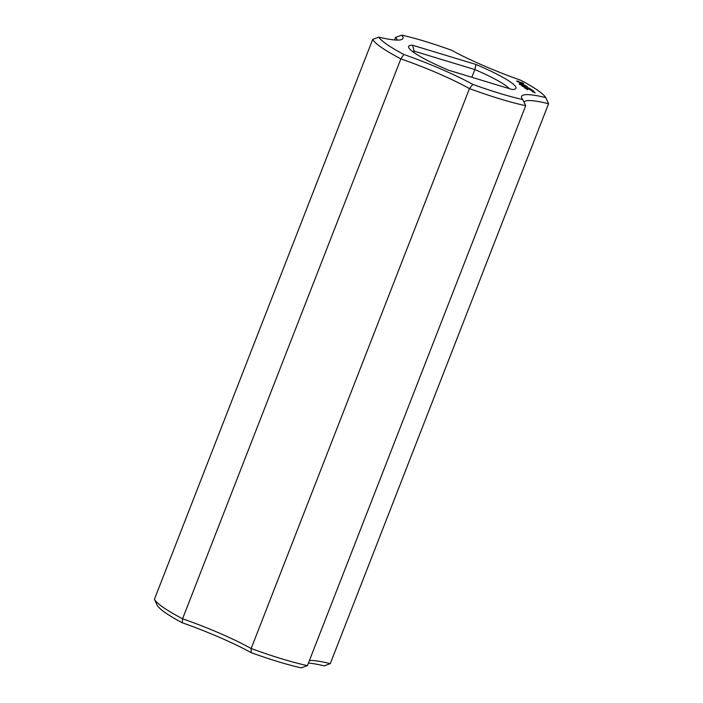 <?xml version="1.0" encoding="UTF-8"?>
<svg xmlns="http://www.w3.org/2000/svg" width="703" height="703" viewBox="0 0 703 703"><rect width="100%" height="100%" fill="white"/><g stroke="black" fill="none" stroke-linecap="round" stroke-linejoin="round"><path stroke-width="1.05" d="M525.73 105.705A94.72 12.856 21.3 0 1 469.455 88.613L251.156 648.526A94.72 12.856 21.3 0 0 307.431 665.609L525.73 105.705L522.768 99.545A90.169 12.241 21.3 0 1 472.794 84.378A80.318 10.897 21.3 0 0 403.812 54.465L400.859 58.876L182.56 618.781L182.235 622.761A80.318 10.897 21.3 0 1 251.226 652.674A90.169 12.241 21.3 0 0 301.2 667.85L307.431 665.609M251.226 652.674L251.156 648.526A75.775 10.281 21.3 0 0 182.56 618.781A94.72 12.856 21.3 0 1 154.423 599.272L372.722 39.359A94.72 12.856 21.3 0 0 400.859 58.876A75.775 10.281 21.3 0 1 469.455 88.613L472.794 84.378M524.13 102.401A75.775 10.281 21.3 0 1 524.192 102.181A75.775 10.281 21.3 0 1 548.577 103.728L330.278 663.641A75.775 10.281 21.3 0 0 309.408 660.539M330.278 663.641L324.188 665.864A80.318 10.897 21.3 0 0 308.424 663.052M154.423 599.272L157.244 605.432A90.169 12.241 21.3 0 0 182.235 622.761M548.577 103.728L545.756 97.568A80.318 10.897 21.3 0 0 521.758 97.998A80.318 10.897 21.3 0 0 522.768 99.545M545.756 97.568A90.169 12.241 21.3 0 0 520.765 80.239A80.318 10.897 21.3 0 1 451.774 50.326A90.169 12.241 21.3 0 0 401.8 35.15A80.318 10.897 21.3 0 1 401.729 39.482A80.318 10.897 21.3 0 1 378.812 37.136A90.169 12.241 21.3 0 0 403.812 54.465M412.476 45.203A57.584 7.812 21.3 0 0 408.751 47.628A57.584 7.812 21.3 0 0 448.523 70.195L512.1 89.501A57.584 7.812 21.3 0 0 515.044 89.07A57.584 7.812 21.3 0 0 476.045 64.5L412.476 45.203L414.208 51.161A53.041 7.197 21.3 0 0 412.397 51.416M522.478 82.822L516.617 81.038L521.679 83.402L523.603 83.595L522.478 82.822L521.696 83.332M520.554 84.061L519.359 83.472L520.536 84.061M520.844 84.914L521.108 84.184M523.673 84.298L521.116 83.692L523.647 84.36M521.881 84.738L520.044 83.991L521.881 84.738M522.9 85.344L520.703 84.448L522.9 85.344M522.619 85.467L522.101 85.177L522.619 85.467M523.26 85.933L522.065 85.353L523.243 85.933M523.805 86.1L523.55 86.794M522.856 86.443L523.129 85.757M525.308 85.397L522.804 84.861L526.749 86.32L525.308 85.397M527.285 86.618L523.823 85.564L527.241 86.741M524.587 86.618L522.751 85.863L524.587 86.618M524.464 86.785L523.41 86.32L524.464 86.785M525.22 87.269L524.693 86.979L525.22 87.269M527.355 87.497L530.167 88.613L527.329 87.55M526.635 88.499L527.9 88.815L526.635 88.499M531.714 89.685L527.285 87.972L531.714 89.685M532.215 90.037L528.744 88.982L532.215 90.037M527.962 89.184L526.846 88.701L527.979 89.096M531.494 90.634L530.835 90.388L531.477 90.678M532.241 91.337L533.893 91.794L532.241 91.337M533.779 91.118L529.35 89.404L533.779 91.118M534.254 92.049L532.329 91.46L534.254 92.049M535.106 92.638L532.646 91.891L535.053 92.752M372.722 39.359L378.812 37.136M394.576 39.948L395.569 37.391L401.8 35.15M397.177 40.08A75.775 10.281 21.3 0 0 395.569 37.391M509.244 88.631A53.041 7.197 21.3 0 0 474.841 69.571L476.045 64.5M471.836 77.277L474.841 69.571L414.208 51.161L413.724 52.4M522.9 83.051L522.733 83.49M518.542 81.232L518.269 81.926L517.619 81.75M517.997 81.073L517.724 81.776M517.584 81.1L517.382 81.618M519.622 83.552L519.332 84.281M524.297 86.689L525.097 87.04M527.681 88.93L527.057 88.789L527.812 89.149M521.837 82.963L518.383 81.671L521.239 82.541L521.67 83.402M520.923 84.298L521.74 84.641L520.905 84.351M521.468 85.335L521.731 84.615M523.63 86.17L524.447 86.522L523.612 86.232M524.174 87.216L524.429 86.574M524.851 87.682L525.123 86.979L524.324 86.645M525.299 87.515L526.336 87.805L525.29 87.541M524.684 88.024L524.983 87.409M526.072 88.508L526.301 87.761M525.993 87.998L527.039 88.288L525.985 88.024M525.378 88.508L525.677 87.893M526.767 88.991L526.995 88.244M527.566 89.782L527.672 88.956M533.41 91.61L531.872 91.003L533.384 91.68M535.194 92.849L534.605 92.743M534.254 92.418L534.825 92.594M522.768 86.522L523.006 85.88M520.141 84.562L520.413 83.859M520.053 84.65L520.334 83.947M522.039 86.153L522.311 85.458M526.784 89.474L527.057 88.78"/></g></svg>
